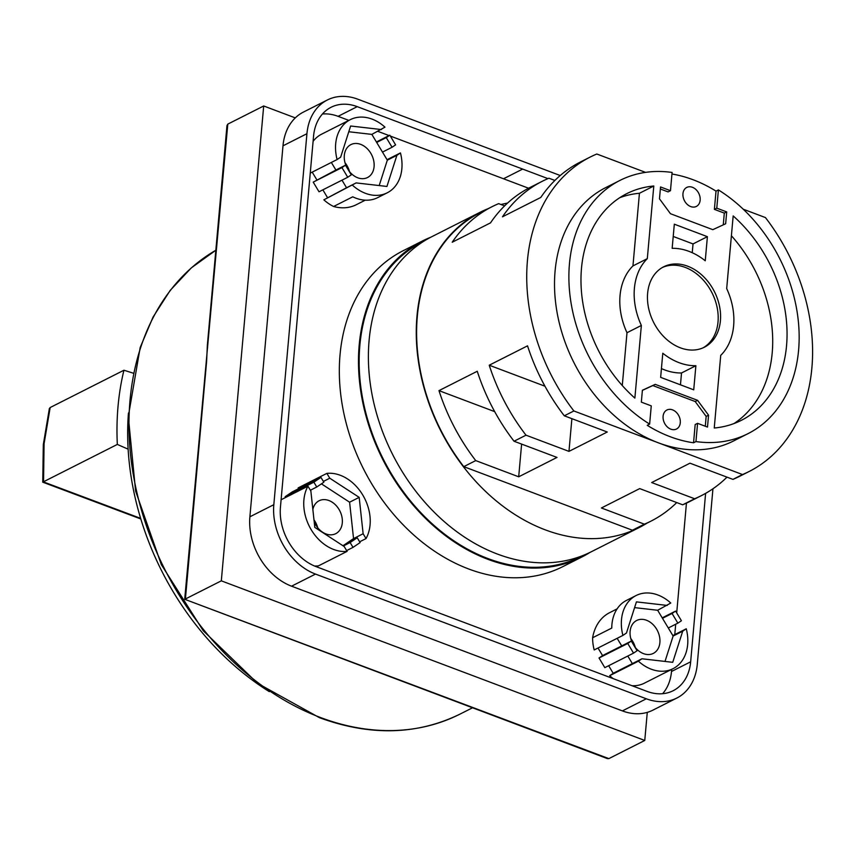 <?xml version="1.0" encoding="UTF-8"?>
<svg xmlns="http://www.w3.org/2000/svg" width="855" height="855" viewBox="0 0 855 855"><rect width="100%" height="100%" fill="white"/><g stroke="black" fill="none" stroke-linecap="round" stroke-linejoin="round"><path stroke-width="1.28" d="M647.278 712.365L644.766 740.462L221.317 580.834L263.693 105.977L295.296 117.883M644.766 740.462L608.856 758.62L607.339 758.588L184.701 599.27L227.793 124.125L226.96 125.642L207.359 345.217L206.6 361.558L185.407 598.992L221.317 580.834M263.693 105.977L227.793 124.125M184.701 599.27L608.856 758.62M269.304 691.631A249.029 188.228 -116.8 0 1 128.132 449.164A249.029 188.228 -116.8 0 1 128.442 413.072M128.132 449.164L117.327 444.429A262.196 198.178 -116.8 0 1 123.943 370.226L133.316 373.197M117.327 444.429L43.338 481.857L140.637 518.365M44.075 443.745A4.093 1.71 -174.9 0 0 43.306 444.632L49.355 408.594L50.167 407.536L44.075 443.745L43.552 481.739M43.306 444.632L42.75 482.177L43.338 481.857M123.943 370.226L50.167 407.536M560.249 175.51L357.882 99.223A57.36 43.349 63.2 0 0 327.358 99.982L303.429 112.08A57.36 43.349 63.2 0 0 282.994 145.81L249.884 516.794A57.36 43.349 63.2 0 0 291.566 586.188L622.387 710.9A57.36 43.349 63.2 0 0 652.91 710.142L676.839 698.043A57.36 43.349 63.2 0 0 697.274 664.314L712.942 488.771M349.492 171.588A18.436 13.937 63.2 0 0 344.971 162.664M635.297 647.459A18.436 13.937 63.2 0 0 630.776 638.535M317.707 527.738A18.436 13.937 63.2 0 0 313.988 519.851M327.358 99.982A57.36 43.349 63.2 0 0 306.934 133.701L273.824 504.685A57.36 43.349 63.2 0 0 315.506 574.079L646.327 698.792A57.36 43.349 63.2 0 0 676.839 698.043M705.61 493.367L690.658 661.802A49.163 37.16 -116.8 0 1 673.142 690.733A49.163 37.16 -116.8 0 1 646.968 691.364L316.19 566.673A49.163 37.16 -116.8 0 1 280.44 507.154L313.55 136.223A49.163 37.16 63.2 0 1 331.056 107.292A49.163 37.16 63.2 0 1 357.24 106.651L338.088 116.333A49.163 37.16 63.2 0 0 322.431 114.004M547.959 178.631L357.24 106.651M348.787 131.745L371.85 134.395L376.692 142.454L386.257 137.602L392.06 147.263L395.609 144.869L389.805 135.208L386.257 137.602M379.193 185.567L387.326 160.163L376.692 142.454M352.581 185.311A40.965 30.962 63.2 0 0 387.262 192.792A40.965 30.962 63.2 0 0 400.45 152.917L396.902 155.321L386.93 186.454L356.129 182.906L323.853 199.835L346.553 187.758L341.989 180.159M347.739 177.252L351.287 174.858L345.484 165.197L341.947 167.601L347.739 177.252L319.022 191.787L313.219 182.126L335.908 170.038L331.355 162.45M348.722 170.583A18.436 13.937 63.2 0 0 367.522 177.53A18.436 13.937 63.2 0 0 374.084 166.682A18.436 13.937 63.2 0 0 366.902 148.364A18.436 13.937 63.2 0 0 350.881 144.623A18.436 13.937 63.2 0 0 344.309 155.46A18.436 13.937 63.2 0 0 346.66 167.142M321.427 483.855L349.599 502.206L353.553 538.586L363.129 533.744L366.026 538.575A40.965 30.962 63.2 0 0 362.723 494.96A40.965 30.962 63.2 0 0 326.866 473.381L329.774 478.212L359.175 497.364L363.129 533.744M342.973 545.747L353.553 538.586M314.191 521.785A18.436 13.937 63.2 0 0 335.737 533.67A18.436 13.937 63.2 0 0 342.299 522.832A18.436 13.937 63.2 0 0 335.117 504.514A18.436 13.937 63.2 0 0 319.097 500.763A18.436 13.937 63.2 0 0 312.855 509.452M664.998 661.439L673.131 636.035L657.655 610.267L670.78 603.021A40.965 30.962 63.2 0 0 636.088 595.54A40.965 30.962 63.2 0 0 622.91 635.415L626.459 633.01L636.43 601.877L667.231 605.426M627.794 656.031L632.358 663.619L641.934 658.778L638.386 661.182A40.965 30.962 63.2 0 0 673.067 668.663A40.965 30.962 63.2 0 0 686.255 628.788L682.707 631.193L672.735 662.326L641.934 658.778M617.16 638.322L621.713 645.91L631.289 641.068L627.752 643.462L633.544 653.124L637.093 650.73L631.289 641.068M634.592 607.616L657.655 610.267M634.528 646.455A18.436 13.937 63.2 0 0 653.327 653.391A18.436 13.937 63.2 0 0 659.889 642.554A18.436 13.937 63.2 0 0 652.707 624.236A18.436 13.937 63.2 0 0 636.686 620.495A18.436 13.937 63.2 0 0 630.114 631.332A18.436 13.937 63.2 0 0 632.465 643.013M590.014 552.405A176.985 133.775 -116.8 0 1 581.966 556.947A176.985 133.775 -116.8 0 1 428.205 520.984A176.985 133.775 -116.8 0 1 359.185 345.131A176.985 133.775 63.2 0 1 422.231 241.078A176.985 133.775 63.2 0 1 430.653 237.284M424.069 241.067L422.605 241.805A176.162 133.156 63.2 0 0 363.407 402.438A176.162 133.156 63.2 0 0 487.863 558.529A176.162 133.156 63.2 0 0 581.603 556.21L583.067 555.472M488.162 208.652A176.568 133.466 63.2 0 0 479.869 212.393L431.989 236.6A176.568 133.466 63.2 0 0 372.662 397.607A176.568 133.466 63.2 0 0 497.407 554.061A176.568 133.466 63.2 0 0 591.361 551.732L639.23 527.524A176.568 133.466 63.2 0 0 647.16 523.057M479.869 212.393A176.568 133.466 63.2 0 0 420.532 373.4A176.568 133.466 63.2 0 0 545.276 529.854A176.568 133.466 63.2 0 0 639.23 527.524M507.549 203.084A176.568 133.466 63.2 0 0 500.987 204.516M504.6 205.873L498.668 203.64A176.162 133.156 63.2 0 0 492.02 206.707L480.05 212.756A176.162 133.156 63.2 0 0 463.763 466.648L632.401 530.228A176.162 133.156 63.2 0 0 639.048 527.161L651.018 521.112A176.162 133.156 63.2 0 0 676.733 502.569M619.993 180.394A141.877 107.238 63.2 0 0 569.451 263.821A141.877 107.238 63.2 0 0 649.629 424.112L647.235 425.32A141.877 107.238 63.2 0 0 693.555 442.783L695.949 441.575A141.877 107.238 63.2 0 0 748.05 433.624A141.877 107.238 63.2 0 0 798.591 350.208A141.877 107.238 63.2 0 0 718.403 189.917L716.779 208.16L726.707 211.901L725.649 223.764L712.814 229.664L670.459 213.707L659.483 198.83L660.541 186.956L670.47 190.697L672.094 172.454A141.877 107.238 63.2 0 0 619.993 180.394L605.629 187.662A141.877 107.238 63.2 0 0 555.087 271.078A141.877 107.238 63.2 0 0 658.19 442.751L742.514 474.546A176.162 133.156 63.2 0 0 749.162 471.479A176.162 133.156 63.2 0 0 765.439 217.576L743.241 209.208M645.546 172.379L596.811 154.007A176.162 133.156 63.2 0 0 590.164 157.074A176.162 133.156 63.2 0 0 573.876 410.966L658.19 442.751A141.877 107.238 63.2 0 0 733.686 440.891L748.05 433.624M492.02 206.707A176.162 133.156 63.2 0 0 452.21 242.232L490.514 222.866A176.162 133.156 63.2 0 1 530.314 187.331L542.284 181.281A176.162 133.156 63.2 0 1 548.931 178.214L554.874 180.458M622.28 385.541L626.993 332.723A61.453 46.448 63.2 0 1 632.957 265.905L639.433 193.273A127 95.995 63.2 0 0 619.725 197.708M733.953 423.578A127 95.995 63.2 0 0 731.399 235.745M673.216 236.461L693.031 243.932L692.251 252.717M661.428 368.569A61.453 46.448 63.2 0 0 681.52 372.972L680.462 384.825M632.401 530.228L644.371 524.168A176.162 133.156 63.2 0 0 651.018 521.112M749.162 471.479L739.586 476.321A176.162 133.156 63.2 0 1 732.938 479.388L742.514 474.546M701.282 495.686L689.312 501.735A176.162 133.156 63.2 0 1 682.664 504.803L694.634 498.754A176.162 133.156 63.2 0 0 701.282 495.686A176.162 133.156 63.2 0 0 726.996 477.143M682.664 504.803L639.7 488.611L601.407 507.977L644.371 524.168M732.938 479.388L689.974 463.186L651.67 482.551L694.634 498.754M463.763 466.648L475.733 460.599L518.696 476.801L557 457.425L514.037 441.233L526.007 435.184L568.97 451.376L607.264 432.01L564.3 415.808L573.876 410.966M564.3 415.808A176.162 133.156 63.2 0 1 527.535 345.837L489.231 365.213A176.162 133.156 63.2 0 0 526.007 435.184M590.164 157.074L580.588 161.916A176.162 133.156 63.2 0 0 540.777 197.452L502.473 216.817A176.162 133.156 63.2 0 1 542.284 181.281M514.037 441.233A176.162 133.156 63.2 0 1 477.261 371.262L438.968 390.628A176.162 133.156 63.2 0 0 475.733 460.599M521.614 444.087L518.696 476.801M571.888 418.672L568.97 451.376M438.968 390.628L494.692 411.64M489.231 365.213L544.956 386.214M703.141 347.803A45.069 34.061 63.2 0 0 718.018 321.94A45.069 34.061 63.2 0 0 701.057 277.757A45.069 34.061 63.2 0 0 662.507 267.433M723.266 224.865L724.313 213.109L714.385 209.368L716.02 191.125A141.877 107.238 63.2 0 0 671.955 174.014M670.47 190.697L668.076 191.905L660.359 188.998M700.16 200.166A10.655 8.048 63.2 0 0 696.002 189.586A10.655 8.048 63.2 0 0 686.757 187.427A10.655 8.048 63.2 0 0 682.963 193.69A10.655 8.048 63.2 0 0 687.11 204.27A10.655 8.048 63.2 0 0 696.365 206.429A10.655 8.048 63.2 0 0 700.16 200.166M705.289 426.239L706.166 416.406L695.19 401.529L652.835 385.562L642.383 390.372M693.555 442.783L695.179 424.54L697.573 423.332L707.502 427.073L708.56 415.199L697.573 400.322L655.229 384.355L642.394 390.254L641.336 402.128L651.264 405.869L649.629 424.112M680.291 422.755A10.655 8.048 63.2 0 0 676.145 412.174A10.655 8.048 63.2 0 0 666.889 410.015A10.655 8.048 63.2 0 0 663.095 416.278A10.655 8.048 63.2 0 0 667.242 426.859A10.655 8.048 63.2 0 0 676.497 429.018A10.655 8.048 63.2 0 0 680.291 422.755M720.412 320.732A45.069 34.061 63.2 0 0 702.842 275.951A45.069 34.061 63.2 0 0 663.683 266.792A45.069 34.061 63.2 0 0 647.63 293.297A45.069 34.061 63.2 0 0 665.201 338.067A45.069 34.061 63.2 0 0 704.36 347.226A45.069 34.061 63.2 0 0 720.412 320.732M695.949 441.575L697.573 423.332M726.686 288.562L733.173 215.93A127 95.995 -116.8 0 1 741.338 420.339A127 95.995 -116.8 0 1 714.246 428.013L720.722 355.381A61.453 46.448 63.2 0 0 726.686 288.562M674.317 224.192L707.395 236.664L705.247 260.786A61.453 46.448 63.2 0 0 672.158 248.313L674.317 224.192M660.648 377.354L662.796 353.243A61.453 46.448 63.2 0 0 695.885 365.716L693.726 389.827L660.648 377.354M653.797 186.005L647.31 258.648A61.453 46.448 63.2 0 0 641.357 325.456L634.87 398.099A127 95.995 -116.8 0 1 626.704 193.679A127 95.995 -116.8 0 1 653.797 186.005L639.433 193.273M632.957 265.905L647.31 258.648M626.993 332.723L641.357 325.456M693.031 243.932L707.395 236.664M681.52 372.972L695.885 365.716M716.02 191.125L718.403 189.917M716.779 208.16L714.385 209.368M726.707 211.901L724.313 213.109M708.56 415.199L706.166 416.406M697.573 400.322L695.19 401.529M655.229 384.355L652.835 385.562M371.85 134.395L384.974 127.149A40.965 30.962 63.2 0 0 350.283 119.668A40.965 30.962 63.2 0 0 337.105 159.543L310.269 173.116M313.09 141.364A40.965 30.962 -116.8 0 1 321.566 134.203L350.283 119.668M337.105 159.543L340.653 157.149L350.625 126.006L381.426 129.554M681.414 620.741L675.61 611.079L672.062 613.473L677.865 623.135L681.414 620.741M307.95 486.185A40.965 30.962 63.2 0 0 311.252 529.79A40.965 30.962 63.2 0 0 347.109 551.379L344.212 546.548L314.8 527.396L310.857 491.005L307.95 486.185L281.103 499.758M353.019 547.371L360.115 542.572L357.208 537.742L350.123 542.54L353.019 547.371L346.638 550.599M320.956 477.379L313.871 482.177L316.767 487.008L323.863 482.209L320.956 477.379L292.239 491.903L285.143 496.702L285.613 497.482M400.45 152.917L387.048 159.693M387.262 192.792L377.686 197.633A40.965 30.962 63.2 0 1 352.752 196.81L333.6 206.493A40.965 30.962 -116.8 0 1 323.853 199.835M365.256 200.177L356.279 204.719A49.163 37.16 -116.8 0 1 333.6 206.493M686.447 503.135L676.711 612.907M675.707 624.225L674.787 634.592M671.699 669.347L671.506 671.485A49.163 37.16 -116.8 0 1 662.625 693.704M528.582 188.228L390.318 136.052M389.068 135.582L377.867 131.349M348.851 120.395L338.088 116.333M617.096 608.888L609.626 612.672A49.163 37.16 63.2 0 0 592.611 637.755A40.965 30.962 63.2 0 0 594.182 649.939L622.91 635.415M598.008 648.005L602.572 655.593L599.024 657.997L604.827 667.648L633.544 653.124M608.653 665.714L613.206 673.302L609.658 675.707A40.965 30.962 63.2 0 0 613.27 678.646M632.059 685.742A40.965 30.962 63.2 0 0 644.349 683.188L673.067 668.663M314.555 566.021A40.965 30.962 63.2 0 0 318.381 565.903L347.109 551.379M326.866 473.381L298.149 487.906L298.609 488.675M316.767 179.721L312.203 172.133M327.401 197.441L322.848 189.853M581.966 556.947L562.825 566.63A176.985 133.775 63.2 0 1 409.053 530.666A176.985 133.775 63.2 0 1 340.034 354.814A176.985 133.775 -116.8 0 1 403.09 250.761L422.231 241.078M673.131 636.035L682.707 631.193M672.853 635.564L686.255 628.788M609.658 675.707L638.386 661.182M632.358 663.619L613.206 673.302M599.024 657.997L627.752 643.462M621.713 645.91L602.572 655.593M636.088 595.54L626.512 600.381A40.965 30.962 63.2 0 0 611.763 628.072L592.611 637.755M359.645 541.803L366.026 538.575M323.393 481.429L329.774 478.212M349.599 502.206L359.175 497.364M347.643 542.583L357.208 537.742M343.336 545.982L350.123 542.54M310.386 490.236L316.767 487.008M285.143 496.702L313.871 482.177M662.486 618.315L672.062 613.473M662.208 617.855L675.61 611.079M668.289 627.976L677.865 623.135M341.947 167.601L313.219 182.126M335.908 170.038L345.484 165.197M346.553 187.758L356.129 182.906M387.326 160.163L396.902 155.321M382.484 152.105L392.06 147.263M389.805 135.208L376.403 141.983M460.054 714.085A262.196 198.178 -116.8 0 1 320.54 717.537A262.196 198.178 -116.8 0 1 136.469 490.652A262.196 198.178 -116.8 0 1 215.845 250.237L191.306 267.882L170.22 290.347L153.045 317.087L140.177 347.493L128.314 416.449L135.603 491.059L161.349 564.674L203.234 630.723L257.537 683.284L319.428 717.666C370.204 736.241 417.08 735.054 460.054 714.085L472.537 707.78M622.387 710.9L646.327 698.792M291.566 586.188L315.506 574.079M249.884 516.794L273.824 504.685M282.994 145.81L306.934 133.701M690.658 661.802L671.506 671.485M522.619 169.098L503.477 178.781M42.75 482.177L140.829 518.985"/></g></svg>
